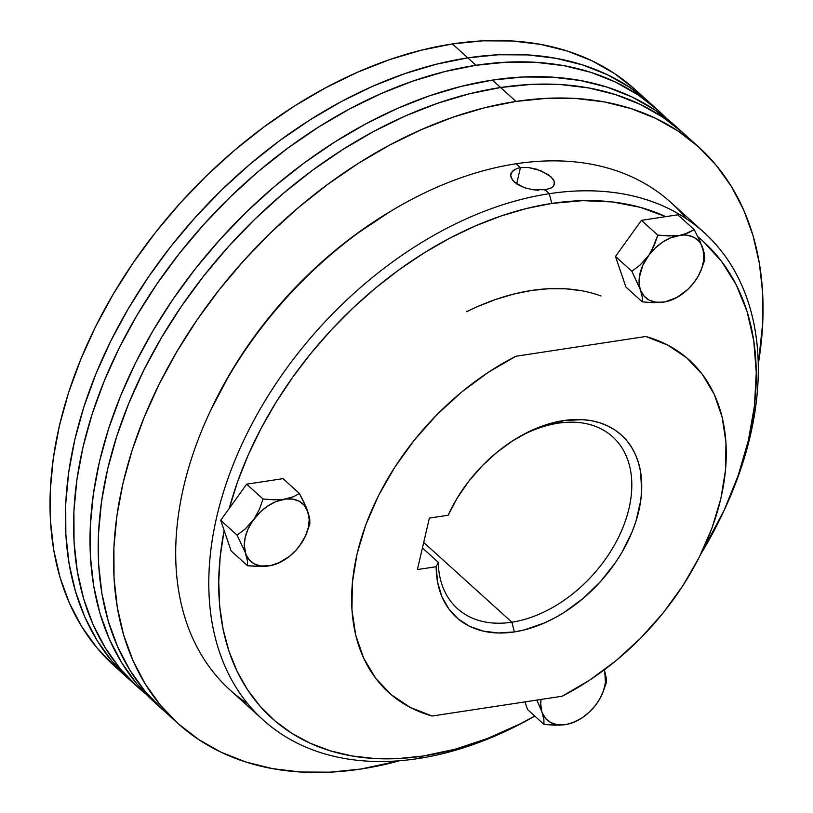 <?xml version="1.0" encoding="UTF-8"?>
<svg xmlns="http://www.w3.org/2000/svg" width="813" height="813" viewBox="0 0 813 813"><rect width="100%" height="100%" fill="white"/><g stroke="black" fill="none" stroke-linecap="round" stroke-linejoin="round"><path stroke-width="1.22" d="M658.825 110.995A388.401 261.4 -47.9 0 1 666.792 118.668L658.408 110.619L638.093 94.887L615.471 82.083L590.756 72.327L564.192 65.721L536.031 62.327L506.54 62.174L476.012 65.274A388.401 261.4 -47.9 0 1 658.825 110.995L635.227 89.654A388.401 261.4 132.1 0 0 452.404 43.932A388.401 261.4 132.1 0 0 104.206 310.088A388.401 261.4 132.1 0 0 114.216 665.837L129.623 679.77A388.401 261.4 -47.9 0 1 119.623 324.021A388.401 261.4 -47.9 0 1 467.81 57.865L452.404 43.932L467.81 57.865A388.401 261.4 -47.9 0 1 650.634 103.586L650.207 103.21L650.654 103.607A388.401 261.4 132.1 0 0 467.81 57.865L498.339 54.766L527.83 54.918L556.001 58.312L582.565 64.918L607.27 74.664L629.892 87.469L650.207 103.21L629.892 87.469L607.27 74.664L582.565 64.918L556.001 58.312L527.83 54.918L498.339 54.766L467.81 57.865A388.401 261.4 132.1 0 0 119.623 324.021A388.401 261.4 132.1 0 0 129.623 679.77L137.824 687.178A388.401 261.4 -47.9 0 1 127.814 331.43A388.401 261.4 -47.9 0 1 476.012 65.274L467.81 57.865L436.53 64.176L467.81 57.865L476.012 65.274L444.731 71.585L413.004 81.046L381.134 93.566L349.427 109.044L318.198 127.306L287.741 148.179L258.341 171.472L230.292 196.959L203.87 224.398L179.317 253.514L156.868 284.032L136.747 315.657L119.145 348.086L104.227 381.012L92.143 414.102L83.017 447.059L76.92 479.548L73.922 511.255L74.044 541.895L77.286 571.153L83.627 598.754L92.997 624.435L105.304 647.941L120.436 669.048L138.251 687.564L146.249 694.332A388.401 261.4 -47.9 0 1 137.824 687.178M130.05 680.156L112.245 661.64L97.113 640.532L84.806 617.016L75.436 591.346L69.095 563.744L65.843 534.476L65.721 503.847L68.729 472.129L74.816 439.65L83.952 406.693L96.036 373.604L110.944 340.677L128.545 308.249L148.667 276.623L171.116 246.105L195.669 216.99L222.101 189.551L250.15 164.063L279.54 140.771L310.007 119.887L341.236 101.625L372.933 86.158L404.803 73.637L436.53 64.176L404.803 73.637L372.933 86.158L341.236 101.625L310.007 119.887L279.54 140.771L250.15 164.063L222.101 189.551L195.669 216.99L171.116 246.105L148.667 276.623L128.545 308.249L110.944 340.677L96.036 373.604L83.952 406.693L74.816 439.65L68.729 472.129L65.721 503.847L65.843 534.476L69.095 563.744L75.436 591.346L84.806 617.016L97.113 640.532L112.245 661.64L130.05 680.156M114.643 666.223L96.838 647.707L81.707 626.599L69.4 603.083L60.03 577.413L53.688 549.812L50.436 520.554L50.315 489.914L53.312 458.207L59.41 425.717L68.546 392.76L80.629 359.671L95.538 326.745L113.139 294.316L133.261 262.69L155.71 232.172L180.262 203.057L206.695 175.618L234.744 150.131L264.134 126.838L294.601 105.954L325.83 87.692L357.527 72.225L389.397 59.705L421.124 50.243L452.404 43.932L482.932 40.833L512.424 40.985L540.584 44.38L567.159 50.985L591.864 60.731L614.486 73.536L634.801 89.278M432.11 716.019A224.083 150.812 -47.9 0 1 388.665 692.463A224.083 150.812 -47.9 0 1 515.828 356.267L645.807 336.491A224.083 150.812 -47.9 0 1 689.251 360.047A224.083 150.812 -47.9 0 1 562.088 696.243L432.11 716.019L410.219 707.422L391.246 694.719L375.616 678.194L363.696 658.225L355.748 635.268L351.948 609.841L352.385 582.525L357.049 553.927L365.84 524.71L378.553 495.513L394.894 467.028L414.508 439.874L436.937 414.681L461.682 392.018L488.176 372.405L515.828 356.267L645.807 336.491L667.697 345.088L686.67 357.801L702.3 374.315L714.221 394.285L722.178 417.242L725.968 442.668L725.531 469.985L720.867 498.582L712.076 527.81L699.363 556.996L683.022 585.482L663.408 612.636L640.979 637.829L616.234 660.491L589.74 680.105L562.088 696.243L432.11 716.019M558.175 423.197A115.771 77.916 -47.9 0 1 612.677 436.825A115.771 77.916 -47.9 0 1 615.654 542.86A115.771 77.916 -47.9 0 1 511.875 622.199L423.705 542.474L511.875 622.199A115.771 77.916 -47.9 0 1 457.373 608.571A115.771 77.916 -47.9 0 1 438.248 562.24L422.435 547.942L438.248 562.24A115.771 77.916 132.1 0 0 511.875 622.199A115.771 77.916 132.1 0 0 629.008 508.399A115.771 77.916 132.1 0 0 558.175 423.197L563.551 420.585A122.946 82.743 -47.9 0 1 638.764 511.072A122.946 82.743 -47.9 0 1 514.375 631.925L511.875 622.199L514.375 631.925A122.946 82.743 -47.9 0 1 436.164 566.712L438.248 562.24L436.164 566.712L437.648 582.443L441.906 596.64L448.806 608.907L458.186 618.917L469.772 626.386L483.247 631.112L498.257 632.981L514.375 631.925L524.273 629.923L544.405 622.961L554.436 618.063L564.324 612.291L583.267 598.307L600.512 581.549L615.39 562.677L621.762 552.667L632.057 531.976L635.878 521.499L640.695 500.788L641.65 490.747L640.583 471.794L638.571 463.054L635.603 454.924L631.711 447.485L626.925 440.798L621.284 434.945L614.852 429.965L607.697 425.91L599.872 422.821L591.458 420.728L582.545 419.66L563.551 420.585L558.175 423.197A115.771 77.916 132.1 0 0 515.96 438.756A115.771 77.916 -47.9 0 1 558.175 423.197M448.146 515.249A122.946 82.743 -47.9 0 1 448.908 513.582A122.946 82.743 -47.9 0 1 517.312 437.933A122.946 82.743 -47.9 0 1 563.551 420.585L546.763 424.538L529.761 431.266L513.003 440.605L496.967 452.272L482.068 465.971L468.735 481.316L457.323 497.902L448.146 515.249L429.376 518.105L417.394 569.567L436.164 566.712L417.394 569.567L429.376 518.105L448.146 515.249L449.284 512.8L448.146 515.249M546.011 189.683L532.81 189.714L524.334 187.661L517.149 184.246L512.353 179.917L510.676 175.323L512.353 171.238L517.109 168.403L520.442 167.61L516.651 183.921L520.442 167.61L528.318 167.498L540.919 170.71L550.767 176.614L554.11 180.984L554.588 183.057L553.013 186.634L549.629 188.677M554.456 184.236L553.013 186.634L551.031 188.037L545.025 189.846L549.293 193.697A328.645 221.187 132.1 0 0 216.756 516.743A328.645 221.187 132.1 0 0 417.831 758.62L423.197 756.019A321.481 216.36 -47.9 0 1 224.144 530.442L231.116 550.889L247.508 565.716L231.116 550.889L220.689 520.3L224.144 530.442L220.211 556.438L218.727 581.722L219.693 606.071L223.108 629.272L228.941 651.101L237.142 671.365L247.63 689.881L260.312 706.467L275.079 720.979L291.786 733.285L310.281 743.275L330.393 750.856L351.948 755.948L374.732 758.519L398.563 758.539L423.197 756.019L417.831 758.62A328.645 221.187 -47.9 0 1 263.138 719.932A328.645 221.187 -47.9 0 1 254.662 418.908A328.645 221.187 -47.9 0 1 549.293 193.697L545.025 189.846L544.222 189.957M551.783 203.423L549.293 193.697A328.645 221.187 -47.9 0 1 703.987 232.386A328.645 221.187 -47.9 0 1 723.6 511.458A328.645 221.187 132.1 0 0 724.261 510.036A328.645 221.187 132.1 0 0 549.293 193.697L551.783 203.423L582.789 200.648L612.402 201.949L640.197 207.305L665.756 216.644L641.437 220.343L615.482 256.461L625.908 287.05L642.3 301.877L642.199 296.989L640.715 290.566L631.874 271.288L615.482 256.461L625.908 287.05L642.3 301.877L652.788 302.66L642.3 301.877L642.199 296.989L639.303 285.078L639.292 277.518L642.788 265.353L651.833 250.282L657.829 235.16L641.437 220.343L615.482 256.461L631.874 271.288L640.004 265.15L655.268 247.985L662.493 242.203L670.247 237.975L684.587 234.215L694.211 229.632L677.818 214.805L641.437 220.343L657.829 235.16L673.327 235.922L684.221 234.998L687.737 235.313L694.028 237.406L698.997 241.339L700.887 243.92L703.997 252.345L704.719 257.945L704.637 260.221L701.019 270.434L704.637 260.221L704.536 255.333L703.052 248.91L703.773 259.916L701.893 267.995L698.235 276.115L694.068 282.446L687.798 289.448L676.731 297.558L664.983 301.887L652.788 302.66L662.554 302.253L655.319 302.121L649.038 300.027L644.069 296.095L640.715 290.566A38.841 26.138 -47.9 0 0 662.554 302.253L664.983 301.887A38.841 26.138 -47.9 0 0 678.367 296.613A38.841 26.138 -47.9 0 0 694.068 282.446L695.806 280.038A38.841 26.138 -47.9 0 0 699.983 272.721A38.841 26.138 -47.9 0 0 703.052 248.91L702.351 246.867A38.841 26.138 -47.9 0 0 680.511 235.17L688.235 232.914L694.211 229.632L700.765 242.874L694.211 229.632L677.818 214.805L665.756 216.644A321.481 216.36 -47.9 0 0 551.783 203.423A321.481 216.36 -47.9 0 0 229.296 508.328L220.689 520.3L237.081 535.127L220.689 520.3L229.296 508.328L237.609 481.672L248.209 454.995L261.003 428.553L275.861 402.577L292.66 377.303L311.237 352.964L331.43 329.783L353.045 307.975L375.891 287.741L399.762 269.266L424.437 252.711L449.68 238.229L475.28 225.963L500.981 216.014L526.56 208.474L551.783 203.423M247.701 703.712A328.645 221.187 -47.9 0 1 209.744 412.343A328.645 221.187 -47.9 0 1 392.588 210.13A328.645 221.187 -47.9 0 1 516.184 163.759L520.442 167.61L516.184 163.759A328.645 221.187 132.1 0 0 221.553 388.97A328.645 221.187 132.1 0 0 230.028 689.993L263.138 719.932M392.588 210.13L389.915 211.726A321.481 216.36 132.1 0 0 211.055 409.518L209.744 412.343M581.529 290.729L565.563 288.798L548.836 288.717L531.529 290.465A220.191 148.19 -47.9 0 1 601 295.973M283.026 478.644L246.644 484.182L229.296 508.328L246.644 484.182L263.036 498.999L246.644 484.182L283.026 478.644L299.418 493.471L283.026 478.644M697.971 236.827L703.123 241.288L721.568 261.4L736.304 284.967L747.096 311.613L753.783 340.921L756.263 372.435L754.474 405.636L748.468 440.016L738.336 475.026L724.22 510.107L700.776 554.161A321.481 216.36 -47.9 0 0 722.95 512.861A321.481 216.36 -47.9 0 0 697.971 236.827M524.964 701.893L527.586 709.576L543.978 724.393L527.586 709.576L524.964 701.893M534.761 716.06L519.964 723.956L487.556 738.468L455.138 749.21L423.197 756.019A321.481 216.36 -47.9 0 0 534.761 716.06M466.591 311.745A220.191 148.19 -47.9 0 1 531.529 290.465L513.796 294.042L495.808 299.408L477.749 306.511M390.22 211.543L354.986 234.987L330.657 254.266L307.436 275.363L285.566 298.076L265.241 322.172L246.664 347.436L230.008 373.604L210.923 409.823M703.987 232.386L670.877 202.447A328.645 221.187 132.1 0 0 516.184 163.759A328.645 221.187 -47.9 0 1 686.304 218.667M528.318 167.498L536.834 169.246L548.033 174.48L552.83 178.819L554.11 180.984L554.212 184.958M534.812 716.111A328.645 221.187 -47.9 0 1 417.831 758.62A328.645 221.187 132.1 0 0 534.812 716.111M538.602 190.212L532.81 189.714L524.334 187.661L514.395 182.163L511.092 177.6L510.676 175.323L511.103 173.159L514.375 169.622M510.818 174.033L511.103 173.159M309.844 524.06L306.227 534.273L309.844 524.06L309.743 519.172L309.844 524.06M301.013 543.877L296.288 549.913L289.489 556.346L278.026 563.297L270.19 565.726L263.056 566.478L247.508 565.716L247.406 560.828L245.231 552.362L237.081 535.127L245.211 528.989L254.205 518.826L259.418 509.212L263.036 498.999L273.524 499.792L283.29 499.385L293.442 496.753L299.418 493.471L305.983 506.712L309.743 519.172L308.259 512.749L309.214 519.883L308.269 527.759L305.485 535.919L299.286 546.285A38.841 26.138 -47.9 0 1 283.585 560.452A38.841 26.138 -47.9 0 1 270.19 565.726L260.536 565.96L254.245 563.866L249.286 559.933L245.922 554.405L244.266 545.228L245.211 537.352L247.995 529.192L252.467 521.235L260.475 511.824L267.701 506.042L275.465 501.814L285.719 499.009L292.954 499.152L299.235 501.245L304.204 505.178L308.259 512.749A38.841 26.138 -47.9 0 1 305.19 536.56A38.841 26.138 -47.9 0 1 301.013 543.877M281.085 561.925L270.19 565.726L277.914 563.47L283.585 560.452M305.19 536.56L306.227 534.273M304.032 502.434L299.418 493.471L293.442 496.753L285.719 499.009A38.841 26.138 -47.9 0 1 307.558 510.706L304.032 502.434M273.524 499.792L263.036 498.999L259.418 509.212L254.205 518.826A38.841 26.138 -47.9 0 1 283.29 499.385L273.524 499.792M245.211 528.989L237.081 535.127L245.231 552.362A38.841 26.138 -47.9 0 1 252.467 521.235L245.211 528.989M247.406 560.828L247.508 565.716L257.995 566.498L267.772 566.092A38.841 26.138 -47.9 0 1 245.922 554.405L247.406 560.828M675.877 298.086L669.089 300.922L678.367 296.613M699.983 272.721L701.019 270.434M668.316 235.953L657.829 235.16L654.211 245.374L648.987 254.987A38.841 26.138 -47.9 0 1 678.083 235.546L668.316 235.953M640.004 265.15L631.874 271.288L640.014 288.524A38.841 26.138 -47.9 0 1 647.26 257.396L640.004 265.15M604.211 669.932L606.203 677.859L606.315 682.737L602.697 692.95L606.315 682.737L606.203 677.859L604.72 671.426L605.451 682.432L603.571 690.511L599.913 698.631L595.746 704.973L589.476 711.964L582.25 717.747L574.486 721.974L566.661 724.413L559.517 725.155L543.978 724.393L543.877 719.515L542.393 713.082L536.844 700.084L541.692 711.05L540.736 703.916L541.041 699.444A38.841 26.138 -47.9 0 0 541.692 711.05L543.877 719.515L543.978 724.393L554.466 725.186L564.232 724.779L556.996 724.637L550.716 722.544L545.747 718.621L542.393 713.082A38.841 26.138 -47.9 0 0 564.232 724.779L566.661 724.413A38.841 26.138 -47.9 0 0 580.045 719.139A38.841 26.138 -47.9 0 0 595.746 704.973L597.474 702.564A38.841 26.138 -47.9 0 0 601.65 695.237A38.841 26.138 -47.9 0 0 604.72 671.426L604.211 669.932M577.555 720.613L570.767 723.438L580.045 719.139M601.65 695.237L602.697 692.95M177.813 723.346A388.401 261.4 -47.9 0 0 360.637 769.068A388.401 261.4 -47.9 0 0 399.61 760.744L360.637 769.068L330.108 772.167L300.617 772.015L272.457 768.62L245.892 762.015L221.177 752.269L198.555 739.464L178.24 723.722L160.435 705.217L145.303 684.099L132.986 660.593L123.627 634.912L117.285 607.311L114.033 578.053L113.911 547.423L116.909 515.706L123.007 483.217L132.143 450.27L144.226 417.171L159.135 384.254L176.736 351.826L196.858 320.2L219.307 289.682L243.859 260.556L270.292 233.128L298.341 207.64L327.73 184.348L358.187 163.464L389.427 145.202L421.124 129.734L452.993 117.204L484.721 107.743L516.001 101.432L500.595 87.509A388.401 261.4 132.1 0 0 152.397 353.665A388.401 261.4 132.1 0 0 162.407 709.414A388.401 261.4 -47.9 0 1 152.397 353.665A388.401 261.4 -47.9 0 1 500.595 87.509L531.123 84.41L560.614 84.562L588.775 87.956L615.339 94.562L640.055 104.308L662.676 117.113L682.991 132.844L662.676 117.113L640.055 104.308L615.339 94.562L588.775 87.956L560.614 84.562L531.123 84.41L500.595 87.509L516.001 101.432L546.529 98.343L576.021 98.495L604.181 101.889L630.756 108.495L655.461 118.241L678.083 131.045L698.397 146.777L716.202 165.293L731.334 186.401L743.651 209.917L753.021 235.587L759.352 263.188L762.604 292.446L762.726 323.086L758.285 364.092A388.401 261.4 -47.9 0 0 698.824 147.163L683.418 133.23A388.401 261.4 132.1 0 0 500.595 87.509L492.393 80.091A388.401 261.4 132.1 0 0 144.206 346.257A388.401 261.4 132.1 0 0 154.216 702.005L177.813 723.346A388.401 261.4 -47.9 0 1 167.803 367.598A388.401 261.4 -47.9 0 1 516.001 101.432A388.401 261.4 -47.9 0 1 698.824 147.163M154.633 702.381L136.828 683.875L121.696 662.758L109.389 639.252L100.019 613.571L93.678 585.97L90.436 556.712L90.314 526.082L93.312 494.365L99.41 461.875L108.536 428.929L120.619 395.829L135.537 362.913L153.139 330.485L173.26 298.849L195.699 268.331L220.262 239.215L246.685 211.787L274.733 186.299L304.133 162.996L334.59 142.123L365.82 123.861L397.527 108.393L429.396 95.863L461.113 86.402L492.393 80.091L500.595 87.509L469.314 93.81L437.587 103.281L405.717 115.802L374.021 131.269L342.781 149.531L312.324 170.415L282.934 193.707L254.886 219.195L228.453 246.634L203.9 275.749L181.451 306.267L161.33 337.893L143.728 370.322L128.82 403.238L116.737 436.337L107.601 469.284L101.503 501.773L98.505 533.491L98.627 564.12L101.879 593.378L108.21 620.98L117.58 646.66L129.897 670.166L145.029 691.284L162.834 709.79L145.029 691.284L129.897 670.166L117.58 646.66L108.21 620.98L101.879 593.378L98.627 564.12L98.505 533.491L101.503 501.773L107.601 469.284L116.737 436.337L128.82 403.238L143.728 370.322L161.33 337.893L181.451 306.267L203.9 275.749L228.453 246.634L254.886 219.195L282.934 193.707L312.324 170.415L342.781 149.531L374.021 131.269L405.717 115.802L437.587 103.281L469.314 93.81L500.595 87.509A388.401 261.4 -47.9 0 1 683.418 133.23L675.217 125.822A388.401 261.4 132.1 0 0 492.393 80.091L522.932 77.001L552.423 77.154L580.584 80.548L607.148 87.154L631.864 96.899L654.485 109.704L675.237 125.842M724.261 510.036L722.95 512.861"/></g></svg>
